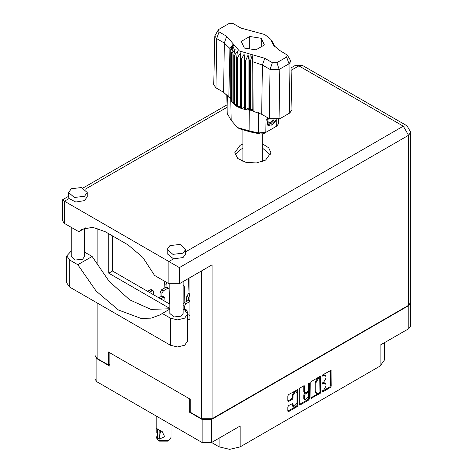 <?xml version="1.0" encoding="UTF-8"?>
<svg xmlns="http://www.w3.org/2000/svg" width="473" height="473" viewBox="0 0 473 473"><rect width="100%" height="100%" fill="white"/><g stroke="black" fill="none" stroke-linecap="round" stroke-linejoin="round"><path stroke-width="0.71" d="M296.405 391.904L295.655 391.473L294.259 391.609L292.284 395.026L293.035 395.463L295.01 392.046L296.405 391.904L296.985 393.181L296.985 403.274L293.615 406.827L292.822 403.392L288.577 405.598L287.838 406.875L287.838 411.173L288.057 411.652L288.577 411.599L297.281 406.573L298.014 405.296L297.801 389.492L288.577 394.571L287.838 395.848L287.838 401.039L288.057 401.518L288.577 401.465L292.302 399.313L293.035 398.035L293.035 395.463M308.97 382.793L309.484 383.095L308.97 382.793L308.449 383.692L308.449 390.16L307.71 391.437L305.245 392.862L304.718 392.915L304.506 392.436L304.506 386.222L304.287 385.743L303.767 385.797L303.755 392.005L304.718 392.915M211.597 442.497L219.105 446.837L219.105 438.158M190.294 411.415L189.241 412.024L202.166 419.486L211.484 419.486L211.484 442.562L240.142 426.013L240.142 446.837L380.115 366.025L380.115 345.201L408.773 328.658L408.773 305.582L410.694 302.685M240.142 446.837L229.624 449.35L219.105 446.837M384.472 342.689L384.472 359.953L380.115 366.025M310.773 382.604L310.992 398.408L320.215 393.335L320.948 392.058L320.948 376.727L320.735 376.248L320.215 376.301L311.512 381.327L310.773 382.604M323.68 390.142L322.663 390.728L322.302 391.951L322.663 391.916L330.503 387.393L331.236 386.116L331.023 370.312L322.663 374.888L322.302 376.118L325.347 375.326L326.039 376.857L326.039 378.134L323.68 382.219L322.663 382.805L322.302 384.035L325.347 383.248L326.039 384.774L326.039 386.051L323.68 390.142M299.308 404.539L307.994 399.519L308.745 399.957L309.484 398.674L309.484 383.095M308.745 399.957L300.042 404.977L299.521 405.03L299.308 404.551L299.308 389.226L300.042 387.949L303.767 385.797L304.506 386.222M211.484 419.486L408.773 305.582M94.984 355.82L96.906 358.717L109.831 366.173L109.831 352.769M211.484 442.562L202.166 442.562L96.906 381.794L94.978 379.104L94.978 356.027M189.241 412.024L189.241 398.621M325.347 383.248L324.596 382.817L322.929 382.976L323.68 383.414M322.208 383.396L322.929 382.976M325.347 375.326L324.596 374.894L322.929 375.059L323.68 375.491M322.208 375.479L322.929 375.059M322.208 391.313L329.752 386.961L330.485 385.684L330.485 370.371M310.773 397.917L319.464 392.897L320.197 391.62L320.197 376.313M319.399 392.608L319.919 391.715L319.766 377.927L318.335 378.577L315.97 382.669L315.97 391.863L316.662 393.394L318.335 393.229L319.399 392.608M319.766 377.927L319.015 377.495L318.648 377.531L319.399 377.962M316.662 393.394L315.911 392.957L315.219 391.431L315.219 382.231L317.584 378.146L318.648 377.531M308.733 382.994L308.733 398.242L309.484 398.674M304.506 398.887L305.085 400.164L308.449 396.611L308.236 392.578L305.245 394.056L304.506 395.333L304.506 398.887L303.755 398.455L304.334 399.732L305.085 400.164M308.236 392.578L307.485 392.147L306.959 392.2L307.71 392.631M303.755 398.455L303.755 394.902L304.494 393.625L306.959 392.2M307.994 399.519L308.733 398.242M293.615 406.827L292.864 406.396L292.284 405.119L292.284 403.451M287.838 401.021L291.551 398.881L292.284 397.604L292.284 395.026M287.838 411.155L296.524 406.141L297.263 404.864L297.263 389.551M410.706 302.891L410.706 325.968L408.773 328.658M169.831 309.117L162.28 313.481L170.386 318.158L177.523 319.86L184.659 318.158L187.615 314.037L184.659 309.916L183.11 309.023M170.386 318.158L170.386 345.225L177.523 346.928L184.659 345.225L187.615 341.104L187.615 314.037M71.322 188.697L68.603 192.493L74.344 197.454L84.472 196.289L87.198 192.493L81.457 187.533L71.322 188.697M68.603 192.493L68.603 196.833L69.082 198.536L75.769 202.054L84.472 200.629L87.198 196.833L87.198 192.493M169.896 245.611L167.176 249.401L172.911 254.362L183.045 253.197L185.765 249.401L180.03 244.446L169.896 245.611M167.176 249.401L167.176 253.741L173.514 258.832L183.045 257.537L185.765 253.741L185.765 249.401M242.909 144.029L240.071 145.365L234.779 152.738L237.824 158.532L245.93 162.375L256.366 162.966L265.613 160.116L270.905 152.738L268.741 147.795L262.775 144.029M235.176 154.908L240.071 149.704L242.909 148.368M262.775 148.368L270.509 154.908M183.11 281.571L183.11 313.428L181.165 316.141L173.928 316.969L169.831 313.428L169.831 284.178M84.537 228.394L84.537 256.52L82.592 259.228L75.355 260.061L71.257 256.52L71.257 227.353M173.514 258.832L168.885 261.504L179.403 267.576L179.403 283.717L168.885 283.717L168.885 261.504L64.452 201.214L64.452 223.422L78.802 231.705L85.412 227.891M179.403 283.717L212.081 264.845L212.081 418.747L201.563 418.747L190.294 412.243L190.294 399.23L108.4 351.947L108.4 364.961L97.131 358.457L94.955 355.418L94.955 301.673M78.802 231.705L81.87 229.393L92.596 227.306L105.248 231.705L128.088 244.896L142.87 257.46L154.535 275.428L168.885 283.717M108.4 364.961L109.831 364.139M408.548 305.322L408.548 135.278L410.73 132.245L410.73 302.282L408.548 305.322L212.081 418.747M189.921 277.645L189.921 320.067L187.615 318.737M169.831 308.467L108.778 273.217L108.778 233.745M169.831 304.127L112.533 271.053L112.533 235.915M189.921 315.728L187.615 314.397M64.452 223.422L62.27 220.383L62.27 199.955L64.452 201.214L69.082 198.536M112.533 271.053L108.778 273.217M169.831 308.745L150.94 309.425L129.679 299.811L109.08 281.275L92.087 256.467L84.537 252.109M170.386 345.225L69.708 287.099L66.752 282.978L66.752 255.911L71.257 251.057M92.087 256.467L77.814 264.709L69.708 260.032L66.752 255.911M77.814 264.709L96.167 291.061L118.421 309.992L140.942 318.4L151.141 318.158L160.051 314.917L162.28 313.481M183.831 309.437L185.156 309.182L186.959 310.223L187.462 313.014M185.57 310.519L186.959 310.223M186.652 301.307L186.8 296.388L188.301 293.845L189.921 292.911M188.52 300.26L188.603 297.428L189.921 295.01M183.11 285.929L183.956 285.934L184.393 286.845L184.878 302.33M158.893 297.813L161.559 296.275L162.617 296.169L164.421 297.21L164.864 298.12L164.965 301.319M160.696 298.853L163.362 297.316L164.421 297.21M164.113 288.294L164.261 283.374L165.024 281.488M165.982 287.247L166.064 284.415L166.827 282.529M183.11 303.855L184.168 302.738L188.23 300.396L189.921 300.651M184.387 309.153L184.47 306.321L185.972 303.778L189.921 301.502M188.544 278.437L189.011 293.437M159.98 297.186L160.128 292.267L161.63 289.724L165.692 287.383L166.75 287.277L168.554 288.317L168.997 289.228L169.452 303.914M161.849 296.139L161.932 293.307L163.433 290.765L167.495 288.424L168.554 288.317M147.623 291.309L150.29 289.766L151.348 289.659L153.151 290.706L153.595 291.616L153.69 294.815M149.427 292.349L152.093 290.806L153.151 290.706M287.377 55.099L290.883 61.094L291.93 109.913L289.724 113.047L288.985 63.79L279.218 69.43L270.042 69.43L262.403 65.02L252.872 61.774L253.132 111.273L261.664 114.277L269.303 118.682L270.042 69.43L272.377 62.69L276.882 62.69L286.65 57.05L287.377 55.099L279.011 50.037L273.187 44.834L270.733 39.265L264.774 34.541L240.946 28.061L233.307 23.65L228.802 23.65L219.034 29.291L218.307 29.941L219.034 31.892L226.673 36.303L239.32 50.978L264.738 58.28L272.377 62.69M276.882 62.69L279.218 69.43L279.957 118.682L289.724 113.047M279.957 118.682L269.303 118.682M252.842 110.522L252.186 108.849L250.353 110.203L252.842 110.522L253.132 111.273M237.446 57.7L236.695 57.263L236.695 106.283L237.446 106.715L237.446 57.7L240.526 52.881L240.385 108.081L241.283 108.412L244.115 107.56L244.659 109.375L245.658 109.588L248.112 108.406L249.301 110.108L249.301 61.094L249.774 61.135L250.211 54.105M240.385 59.06L241.283 59.391L241.283 108.412L244.659 109.375L244.659 60.361L245.658 60.574L245.658 109.588L249.774 110.15L249.774 61.135L250.353 61.183L250.353 110.203L249.774 110.15L249.839 131.098L258.577 132.901L265.856 132.405L276.752 126.114L278.485 123.737L278.579 119.314M245.658 60.574L248.112 55.051L249.301 61.094M230.812 50.422L230.812 99.436L230.812 50.422L233.763 46.768L231.717 52.521L232.083 53.094L235.229 49.074L233.757 55.051L234.33 55.566L237.517 51.143L236.695 57.263M241.283 59.391L244.115 54.206L244.659 60.361M233.757 55.051L233.757 104.066L234.33 104.58L234.33 55.566M231.717 52.521L231.717 101.535L232.083 102.115L232.083 53.094M273.601 43.652L271.922 41.305L275.032 47.058M273.968 44.764L273.968 44.226M230.653 97.462L228.79 97.219L223.599 92.3L224.338 43.043L216.699 38.632L214.795 35.936L218.307 29.941M219.034 31.892L216.699 38.632L215.96 87.889L223.599 92.3M215.96 87.889L213.755 84.756L214.795 35.936M226.792 94.665L227.2 113.544L231.191 120.331L237.381 127.521L249.839 131.098L250.282 131.896L239.675 128.845L237.381 127.521M240.385 108.081L237.446 106.715L240.385 106.259M236.695 106.283L234.33 104.58L236.695 104.521M233.757 104.066L232.083 102.115L233.757 102.28M231.717 101.535L230.812 99.436L231.717 99.643M276.557 119.811L272.608 124.63L268.386 125.451L267.783 125.203L266.701 119.71L267.334 117.552M276.752 126.114L274.458 127.438L276.752 126.114L276.847 119.764M266.092 116.831L265.856 132.405L263.562 133.729L260.274 133.954L250.282 131.896M230.091 97.391L230.653 98.827M244.381 48.051L255.934 49.842L264.395 44.959L261.297 38.283L249.744 36.498L241.289 41.382L244.381 48.051M228.79 97.219L229.961 48.548L224.338 43.043L226.673 36.303M290.883 61.094L288.985 63.79L286.65 57.05M274.275 46.259L272.685 43.658L275.032 46.939M252.186 108.849L252.186 55.495L252.872 61.774M252.186 55.495L250.353 61.183M229.961 48.548L233 44.415L230.653 49.813M244.115 107.56L244.115 54.206M248.112 108.406L248.112 55.051M249.744 48.885L249.744 36.498M261.297 46.744L261.297 38.283M267.753 125.185L268.386 125.451M266.701 119.71L267.375 117.57M271.691 125.191L276.197 119.864M267.576 117.688L268.079 124.021L270.988 123.654L274.287 119.953M267.464 124.984L270.988 123.654M268.38 118.155L267.748 121.738L270.237 122.956L273.477 119.906M267.783 121.543L270.237 122.956M171.06 424.606L171.06 437.442L168.885 440.481L167.755 441.132L159.49 441.132L158.366 440.481L156.185 437.442L156.185 435.988M156.22 432.706L156.185 428.236L157.604 429.064M157.503 429.117L157.503 438.24L159.159 439.198L160.554 430.667M159.159 439.198L159.153 430.075L162.18 431.512L164.675 436.709L159.253 439.139M168.885 440.481L158.366 440.481L159.49 441.132M159.153 430.075L158.366 429.531L159.253 430.016M96.906 358.717L96.906 381.794M202.166 442.562L202.166 419.486M322.148 383.698L322.663 383.999M322.148 375.781L322.663 376.076M330.503 370.365L331.236 370.791M330.485 385.684L331.236 386.116M329.752 386.961L330.503 387.393M322.148 391.62L322.663 391.916M320.215 376.301L320.948 376.727M320.197 391.62L320.948 392.058M319.464 392.897L320.215 393.335M310.773 397.929L311.512 398.355M317.584 378.146L318.335 378.577M315.219 382.231L315.97 382.669M315.219 391.431L315.97 391.863M299.308 404.551L300.042 404.977M303.755 392.005L304.506 392.436M304.494 393.625L305.245 394.056M303.755 394.902L304.506 395.333M292.302 403.445L293.035 403.871M292.284 405.119L293.035 405.55M292.284 397.604L293.035 398.035M291.551 398.881L292.302 399.313M287.838 401.039L288.577 401.465M297.281 389.545L298.014 389.971M297.263 404.864L298.014 405.296M296.524 406.141L297.281 406.573M287.838 411.173L288.577 411.599M185.765 251.76L403.292 126.173L298.859 65.877L291.084 70.365M227.064 107.33L85.246 189.206M201.563 418.747L201.563 270.917M97.131 228.187L97.131 265.146M97.131 302.933L97.131 358.457M410.73 132.245L407.011 125.806L403.292 126.173L408.548 135.278L179.403 267.576M295.14 65.511L298.859 65.877L302.578 65.511L295.14 65.511L291.031 67.881M69.708 260.032L69.708 287.099M184.098 309.289L185.901 310.329M188.301 293.845L189.921 294.78M186.8 296.388L188.603 297.428M161.559 296.275L163.362 297.316M164.261 283.374L166.064 284.415M184.168 302.738L185.972 303.778M183.11 305.534L184.47 306.321M188.23 300.396L189.921 301.372M161.63 289.724L163.433 290.765M160.128 292.267L161.932 293.307M165.692 287.383L167.495 288.424M150.29 289.766L152.093 290.806M264.738 58.28L262.403 65.02L261.664 114.277M231.191 120.331L230.741 99.164L230.741 50.144L233.899 44.687M271.786 41.654L274.943 46.602M260.274 133.954L258.577 132.901L258.353 112.716M227.702 95.641L228.063 115.288M227.01 104.846L82.982 188M68.603 196.301L62.27 199.955M407.011 125.806L302.578 65.511M94.955 227.661L94.955 261.575M183.11 285.444L183.956 285.934M262.775 161.447L262.775 134.042M242.909 161.447L242.909 130.335M270.733 39.265L273.713 43.818M156.185 416.015L156.185 428.236"/></g></svg>
